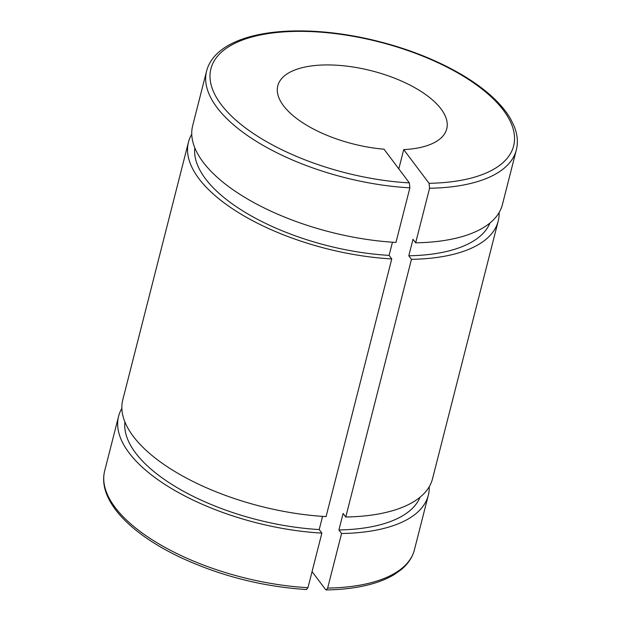 <?xml version="1.0" encoding="UTF-8"?>
<svg xmlns="http://www.w3.org/2000/svg" width="621" height="621" viewBox="0 0 621 621"><rect width="100%" height="100%" fill="white"/><g stroke="black" fill="none" stroke-linecap="round" stroke-linejoin="round"><path stroke-width="0.93" d="M306.526 589.539L307.962 587.683L321.872 533.097L319.21 529.558L322.571 516.377M429.577 188.248A159.822 69.141 14.3 0 0 516.323 149.995C518.232 142.349 517.479 134.346 514.072 125.985L510.47 118.681C506.41 111.702 500.736 104.786 493.462 97.947C484.621 89.641 473.823 81.755 461.085 74.279C433.722 58.436 402.392 46.575 367.104 38.696C339.982 32.804 314.358 30.25 290.224 31.05C275.934 31.562 263.087 33.301 251.676 36.266C241.895 38.812 233.527 42.212 226.564 46.451C215.875 52.995 209.215 61.192 206.591 71.042L192.681 125.628A159.822 69.141 14.3 0 0 395.965 242.423L409.876 187.837L409.355 182.9L384.026 149.195A87.173 37.71 14.3 0 1 277.797 85.814A87.173 37.71 14.3 0 1 371.583 70.802A87.173 37.71 14.3 0 1 446.74 128.881A87.173 37.71 14.3 0 1 403.72 149.607L429.057 183.304L429.577 188.248L415.659 242.827L413.004 239.287L408.797 255.79L411.459 259.33L345.773 517.006L343.118 513.466L338.911 529.969L341.573 533.509L327.655 588.087L326.273 589.95L325.52 589.492L312.06 571.592M191.757 134.175A159.822 69.141 14.3 0 0 188.474 142.131L122.795 399.8A159.822 69.141 14.3 0 0 326.079 516.594L391.758 258.926L389.095 255.378L392.456 242.206M398.814 168.865L403.72 149.607M415.659 242.827A159.822 69.141 14.3 0 0 502.412 204.581L516.323 149.995M408.797 255.79A152.556 65.997 14.3 0 0 489.922 223.048M194.8 147.821A152.556 65.997 14.3 0 0 389.095 255.378M411.459 259.33A159.822 69.141 14.3 0 0 498.205 221.076A159.822 69.141 14.3 0 0 499.129 212.529M188.474 142.131A159.822 69.141 14.3 0 0 391.758 258.926M345.773 517.006A159.822 69.141 14.3 0 0 432.527 478.752L498.205 221.076M341.573 533.509A159.822 69.141 14.3 0 0 428.319 495.255A159.822 69.141 14.3 0 0 429.243 486.701M121.871 408.354A159.822 69.141 14.3 0 0 118.588 416.303A159.822 69.141 14.3 0 0 321.872 533.097M338.911 529.969A152.556 65.997 14.3 0 0 420.037 497.227M124.914 422.001A152.556 65.997 14.3 0 0 319.21 529.558M409.355 182.9A156.189 67.565 -165.7 0 1 212.009 65.368A156.189 67.565 -165.7 0 1 453.159 70.352A156.189 67.565 -165.7 0 1 429.057 183.304M206.591 71.042A159.822 69.141 14.3 0 0 409.876 187.837M307.962 587.683A159.822 69.141 -165.7 0 1 104.67 470.889L118.588 416.303M326.32 589.95C342.404 589.663 356.772 587.877 369.417 584.594C379.082 582.063 387.364 578.71 394.273 574.526L400.933 569.845C407.927 564.132 412.414 557.464 414.409 549.833A159.822 69.141 -165.7 0 1 327.655 588.087M306.495 589.539C262.07 586.62 219.733 575.76 179.485 556.959C157.866 546.581 140.369 535.069 127.002 522.432C117.431 513.319 110.74 504.151 106.936 494.921C103.521 486.553 102.768 478.543 104.67 470.889M414.409 549.833L428.319 495.255"/></g></svg>
